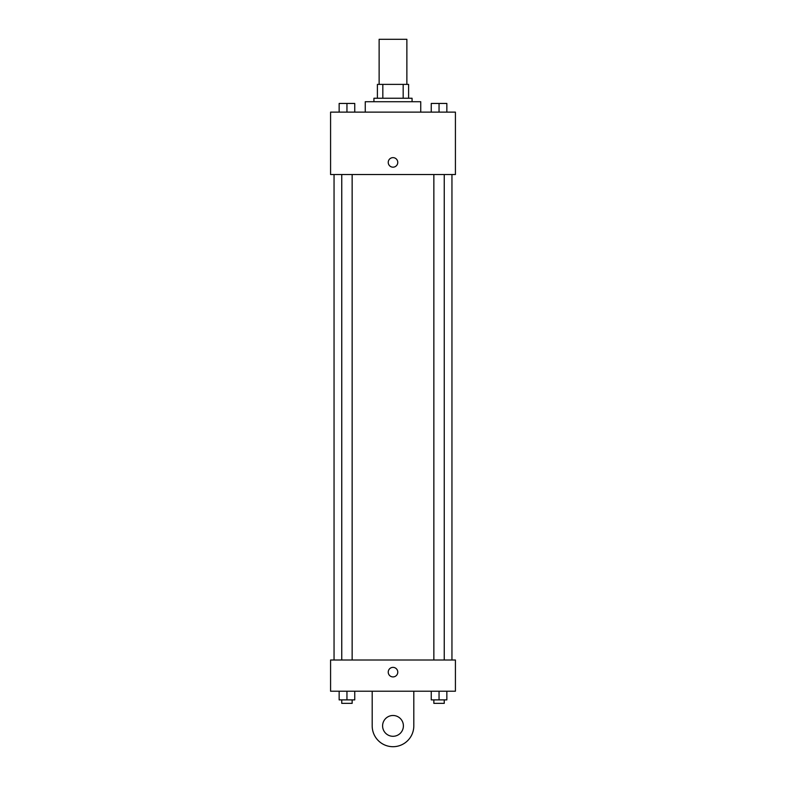 <?xml version="1.0" encoding="UTF-8"?>
<svg xmlns="http://www.w3.org/2000/svg" width="786" height="786" viewBox="0 0 786 786"><rect width="100%" height="100%" fill="white"/><g stroke="black" fill="none" stroke-linecap="round" stroke-linejoin="round"><path stroke-width="1.18" d="M406.873 84.377L406.873 39.3L379.127 39.3L379.127 84.377M382.821 98.25L382.821 84.377L377.398 84.377L377.398 98.25L377.398 84.377M382.821 84.377L408.602 84.377L408.602 98.25M403.179 98.25L403.179 84.377M373.93 101.718L373.93 98.25L412.07 98.25L412.07 101.718M420.746 112.123L420.746 101.718L365.254 101.718L365.254 112.123M330.582 112.123L455.418 112.123L455.418 174.541L330.582 174.541L330.582 112.123M393 167.172A4.765 4.765 0 0 1 388.874 160.02A4.765 4.765 0 0 1 397.127 160.02A4.765 4.765 0 0 1 393 167.172M330.582 660.004L455.418 660.004L455.418 691.218L330.582 691.218L330.582 660.004L455.418 660.004M431.249 112.123L431.249 103.447L446.851 103.447L446.851 112.123L446.851 103.447M439.05 112.123L439.05 103.447M444.247 103.447L433.852 103.447M339.149 112.123L339.149 103.447L354.751 103.447L354.751 112.123L354.751 103.447M346.95 112.123L346.95 103.447M352.148 103.447L341.753 103.447M431.249 691.218L431.249 699.884L446.851 699.884L446.851 691.218L446.851 699.884M439.05 699.884L439.05 691.218M444.247 699.884L444.247 703.352L433.852 703.352L433.852 699.884M339.149 691.218L339.149 699.884L354.751 699.884L354.751 691.218L354.751 699.884M346.95 699.884L346.95 691.218M352.148 699.884L352.148 703.352L341.753 703.352L341.753 699.884M388.235 672.148A4.765 4.765 0 0 1 395.387 668.012A4.765 4.765 0 0 1 395.387 676.274A4.765 4.765 0 0 1 388.235 672.148M413.809 691.218L413.809 725.891A20.809 20.809 0 0 1 393 746.7A20.809 20.809 0 0 1 372.191 725.891L372.191 691.218M393 736.295A10.405 10.405 0 0 1 383.99 720.693A10.405 10.405 0 0 1 402.01 720.693A10.405 10.405 0 0 1 393 736.295M451.95 660.004L451.95 174.541M334.05 660.004L334.05 174.541M433.852 174.541L433.852 660.004M444.247 174.541L444.247 660.004M352.148 660.004L352.148 174.541M341.753 660.004L341.753 174.541"/></g></svg>
